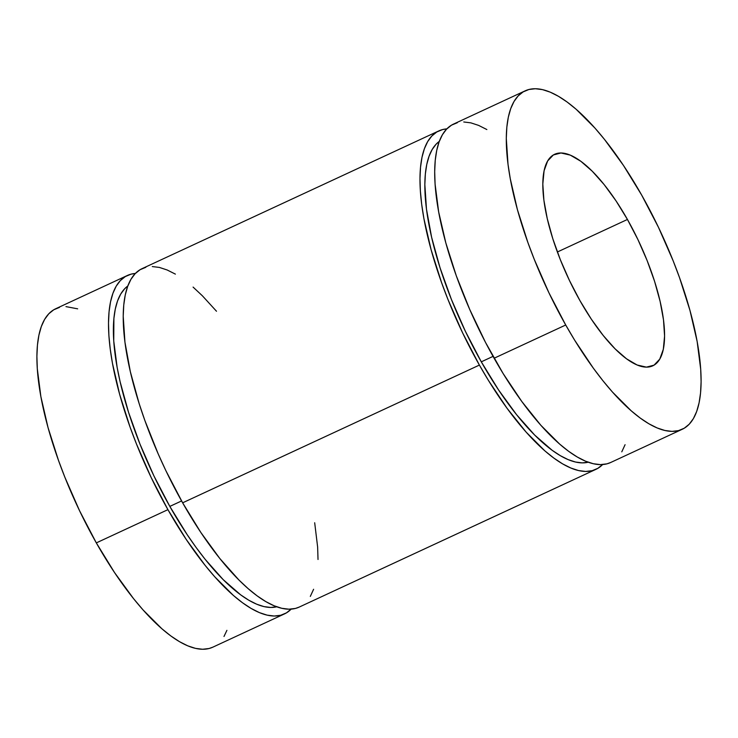 <?xml version="1.0" encoding="UTF-8"?>
<svg xmlns="http://www.w3.org/2000/svg" width="738" height="738" viewBox="0 0 738 738"><rect width="100%" height="100%" fill="white"/><g stroke="black" fill="none" stroke-linecap="round" stroke-linejoin="round"><path stroke-width="1.11" d="M602.918 464.257L597.937 468.279L592.18 470.687L585.704 471.444L578.574 470.558L570.852 468.021L562.614 463.879L553.943 458.15L544.912 450.909L526.157 432.136L507.061 408.298L488.362 380.301L479.396 365.079L182.637 502.818A186.566 63.505 65.1 0 0 299.176 607.097L595.926 469.35A186.566 63.505 -114.9 0 1 479.396 365.079L462.625 332.903L447.957 299.462L441.601 282.672L431.112 249.758L423.944 218.78L421.693 204.398L420.365 190.93L419.977 178.513L420.522 167.277L421.998 157.314L424.396 148.725L427.68 141.595L431.841 135.995L436.813 131.973L442.569 129.565L446.831 128.873A186.566 63.505 -114.9 0 0 438.824 130.903L142.074 268.65A186.566 63.505 65.1 0 0 182.637 502.818L200.865 532.504L219.85 558.546L238.872 579.948L248.162 588.647L257.184 595.898L265.855 601.627L274.093 605.769L281.824 608.306L288.955 609.191L295.431 608.435L299.231 607.07M602.642 464.543A186.566 63.505 -114.9 0 1 595.926 469.35M276.971 606.737L270.818 607.457L264.038 606.618L256.704 604.21L248.881 600.271L240.643 594.828L223.236 579.681L205.173 559.349L196.105 547.467L187.138 534.607L169.823 506.406A177.24 60.332 65.1 0 1 127.822 285.984L124.639 288.779L120.7 294.102L117.573 300.873L115.294 309.028L113.892 318.493L113.744 340.965L117.148 367.432L120.137 381.841L128.56 412.339L139.962 444.073L153.891 475.844L169.823 506.406L181.585 500.945L169.823 506.406A177.24 60.332 65.1 0 0 276.732 606.793M588.444 462.154L582.291 462.883L575.511 462.034L568.177 459.626L560.354 455.687L552.116 450.254L534.709 435.097L516.646 414.765L498.611 390.024L481.296 361.832L465.364 331.261L451.435 299.499L440.032 267.756L431.61 237.258L426.481 209.186L424.848 184.601L425.365 173.919L426.767 164.454L429.046 156.29L432.173 149.519L436.112 144.196L439.285 141.401A177.24 60.332 65.1 0 0 481.296 361.832L493.058 356.371L481.296 361.832A177.24 60.332 65.1 0 0 588.204 462.219M525.152 90.839L453.547 124.076A186.566 63.505 65.1 0 0 494.109 358.244L565.714 325.006L494.109 358.244A186.566 63.505 65.1 0 0 610.649 462.514L682.244 429.276A186.566 63.505 -114.9 0 1 565.714 325.006A186.566 63.505 -114.9 0 1 525.152 90.839A186.566 63.505 -114.9 0 1 641.682 195.109A186.566 63.505 -114.9 0 1 682.244 429.276M291.445 608.841L286.464 612.863L280.708 615.261L274.232 616.027L267.101 615.132L259.379 612.605L251.141 608.453L242.47 602.734L233.439 595.483L214.684 576.719L205.136 565.382L186.151 539.33L167.923 509.654L96.318 542.891A186.566 63.505 65.1 0 0 212.848 647.161L284.453 613.924A186.566 63.505 -114.9 0 1 167.923 509.654A186.566 63.505 -114.9 0 1 127.351 275.486A186.566 63.505 -114.9 0 1 135.358 273.457L131.096 274.149L125.349 276.547L120.368 280.569L116.207 286.169L112.923 293.3L110.525 301.888L109.049 311.851L108.504 323.096L108.892 335.513L110.22 348.973L112.471 363.364L119.639 394.341L130.128 427.256L136.484 444.045L151.152 477.477L167.923 509.654L96.318 542.891L79.547 510.714L64.889 477.283L58.523 460.494L48.035 427.579L40.867 396.601L37.297 368.742L36.9 356.334L37.444 345.089L38.92 335.126L41.319 326.537L44.612 319.406L48.763 313.807L53.745 309.785L59.501 307.386M291.169 609.127A186.566 63.505 -114.9 0 1 284.453 613.924M627.438 219.463L557.375 251.99L627.438 219.463A116.604 39.686 -114.9 0 1 652.789 365.817A116.604 39.686 -114.9 0 1 579.957 300.652A116.604 39.686 -114.9 0 1 554.607 154.297A116.604 39.686 -114.9 0 1 627.438 219.463L616.045 200.911L604.182 184.638L592.291 171.262L580.843 161.29L570.28 155.118L560.991 152.987L553.352 154.962L547.642 160.976L544.081 170.801L542.817 184.048L543.897 200.229L547.273 218.697L552.817 238.761L560.308 259.647L569.478 280.541L579.957 300.652L591.35 319.203L603.214 335.476L615.105 348.862L626.553 358.825L637.115 364.996L646.405 367.137L654.043 365.153L659.754 359.138L663.314 349.314L664.578 336.067L663.499 319.886L660.123 301.418L654.578 281.353L647.088 260.468L637.918 239.573L627.438 219.463M127.351 275.486L55.756 308.724A186.566 63.505 65.1 0 0 96.318 542.891L114.547 572.568L133.532 598.61L143.08 609.957L161.843 628.721L170.865 635.971L179.537 641.691L187.775 645.842L195.496 648.37L202.627 649.265L209.103 648.499L212.913 647.134M65.968 306.621L77.665 308.835M226.907 630.353L223.992 636.479M641.682 195.109L658.453 227.286L673.111 260.717L679.477 277.506L689.965 310.421L697.133 341.399L700.703 369.258L701.1 381.666L700.556 392.911L699.08 402.874L696.681 411.463L693.388 418.594L689.237 424.193L684.255 428.215L678.499 430.614L672.032 431.379L664.892 430.485L657.171 427.957L648.933 423.806L640.261 418.086L631.239 410.835L612.475 392.072L602.928 380.734L593.389 368.234L574.69 340.236L565.714 325.006L548.943 292.829L534.284 259.398L527.919 242.608L517.43 209.693L510.272 178.716L508.021 164.325L506.296 138.449L506.84 127.204L508.316 117.241L510.714 108.652L514.008 101.521L518.159 95.922L523.141 91.899L528.897 89.501L535.373 88.735L542.504 89.63L550.225 92.158L558.463 96.309L567.135 102.028L576.157 109.279L594.92 128.043L604.468 139.39L623.453 165.432L641.682 195.109M486.859 129.547L478.621 125.395L470.899 122.868L463.768 121.973M457.292 122.739L451.536 125.137L446.555 129.159L442.403 134.759L439.11 141.89L436.712 150.478L435.236 160.441L434.691 171.686L435.088 184.094L438.667 211.954L445.835 242.931L456.315 275.846L469.709 309.425L485.503 342.395L503.085 373.474L521.784 401.463L540.88 425.309L559.635 444.073L568.657 451.324L577.328 457.043L585.566 461.195L593.287 463.722L600.428 464.617L606.904 463.851L610.704 462.486M621.793 451.831L625.077 444.7M216.492 311.242L202.378 295.79L193.088 287.091M175.386 274.121L167.148 269.979L159.426 267.442L152.296 266.556M145.82 267.313L140.063 269.721L135.082 273.743L130.93 279.342L127.637 286.473L125.239 295.062L123.763 305.025L123.218 316.261L124.943 342.146L130.34 371.703L139.205 403.797L144.842 420.42L158.236 454.008L165.865 470.65L182.637 502.818L479.396 365.079A186.566 63.505 -114.9 0 1 438.824 130.903M310.32 596.405L313.604 589.275M318.023 559.487L317.635 547.07L314.683 522.762"/></g></svg>
